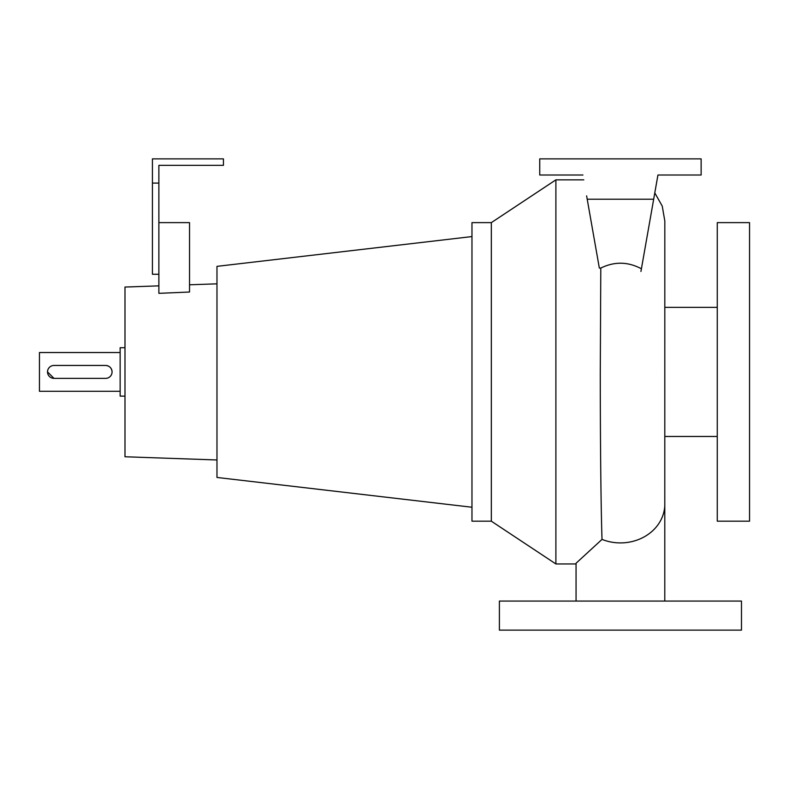 <?xml version="1.0" encoding="UTF-8"?>
<svg xmlns="http://www.w3.org/2000/svg" width="789" height="789" viewBox="0 0 789 789"><rect width="100%" height="100%" fill="white"/><g stroke="black" fill="none" stroke-linecap="round" stroke-linejoin="round"><path stroke-width="1.18" d="M620.44 601.07L664.821 601.07L620.44 601.07M654.791 192.901L662.237 206.077L664.821 220.999L664.782 601.07M576.059 601.07L576.059 563.247L602.017 539.4C600.912 506.656 600.281 440.163 600.281 371.895L600.794 268.073C614.444 261.376 627.975 261.613 641.408 268.793L640.934 271.465M491.33 222.626L491.33 521.184L471.97 521.184L471.97 222.626L491.33 222.626L555.89 179.853L555.89 563.957L576.059 563.957M586.621 195.889L599.344 268.073L600.794 268.073M555.89 179.853L583.791 179.853M48.011 369.43L47.646 370.633M47.518 371.905L53.977 378.365L105.618 378.365A6.46 6.46 0 0 0 112.077 371.905C111.693 367.98 109.543 365.83 105.618 365.455L53.977 365.455A6.46 6.46 0 0 0 47.518 371.905A6.46 6.46 0 0 0 53.977 378.365M110.983 375.495L111.574 374.39M120.145 352.535L39.45 352.535L39.45 391.275L120.145 391.275M124.987 396.117L120.145 396.117L120.145 347.702L124.987 347.702M471.97 236.572L216.975 266.357L216.975 477.453L471.97 507.238M158.875 285.865L124.987 287.048L124.987 456.762L216.975 459.977M189.538 284.79L216.975 283.833M158.875 274.266L152.425 274.266L152.425 158.875L223.435 158.875L223.435 165.335L158.875 165.335L158.875 293.34L189.538 292.019L189.538 222.626L158.875 222.626M491.33 521.184L555.89 563.957M664.821 436.465L717.27 436.465M664.821 307.355L717.27 307.355M717.27 222.626L717.27 521.184L749.55 521.184L749.55 222.626L717.27 222.626M112.077 371.905A6.46 6.46 0 0 0 105.618 365.455M741.482 601.07L499.398 601.07L499.398 630.125L741.482 630.125L741.482 601.07M152.425 183.087L158.875 183.087M587.213 199.222L653.677 199.222L657.937 175.01L701.135 175.01L701.135 158.875L539.745 158.875L539.745 175.01L582.943 175.01M653.677 199.222L641.408 268.793M664.821 504.043A44.381 38.868 180 0 1 620.44 542.911A44.381 38.868 180 0 1 602.017 539.4"/></g></svg>
